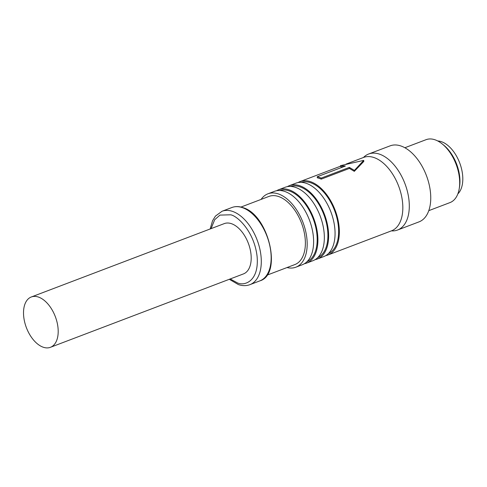 <?xml version="1.0" encoding="UTF-8"?>
<svg xmlns="http://www.w3.org/2000/svg" width="487" height="487" viewBox="0 0 487 487"><rect width="100%" height="100%" fill="white"/><g stroke="black" fill="none" stroke-linecap="round" stroke-linejoin="round"><path stroke-width="0.73" d="M43.27 347.231A26.919 15.481 69.2 0 1 24.636 321.968A26.919 15.481 69.2 0 1 31.29 296.985A26.919 15.481 69.2 0 1 38.443 297.064A26.919 15.481 69.2 0 1 57.076 322.327A26.919 15.481 69.2 0 1 50.423 347.31A26.919 15.481 69.2 0 1 43.27 347.231M50.423 347.31L243.427 273.925A26.919 15.481 -110.8 0 0 250.081 248.948A26.919 15.481 -110.8 0 0 231.441 223.685A26.919 15.481 -110.8 0 0 224.294 223.6L31.29 296.985M266.864 275.216L294.848 264.575A36.452 20.959 -110.8 0 0 303.864 230.747A36.452 20.959 -110.8 0 0 278.625 196.535A36.452 20.959 -110.8 0 0 268.94 196.425L240.955 207.066M261.105 199.402A39.258 22.572 69.2 0 1 267.941 193.808A39.258 22.572 69.2 0 1 278.375 193.923A39.258 22.572 69.2 0 1 305.55 230.765A39.258 22.572 69.2 0 1 295.846 267.199A39.258 22.572 69.2 0 1 287.02 267.552M295.846 267.199L302.281 264.751A39.258 22.572 -110.8 0 0 311.984 228.318A39.258 22.572 -110.8 0 0 284.804 191.476A39.258 22.572 -110.8 0 0 274.376 191.361L267.941 193.808M306.938 261.75A38.138 21.927 -110.8 0 0 315.43 225.986A38.138 21.927 -110.8 0 0 289.193 190.892A38.138 21.927 -110.8 0 0 279.855 190.508M276.592 190.734A39.258 22.572 69.2 0 1 278.667 189.729A39.258 22.572 69.2 0 1 289.095 189.845A39.258 22.572 69.2 0 1 316.276 226.686A39.258 22.572 69.2 0 1 306.573 263.12A39.258 22.572 69.2 0 1 304.351 263.747M306.573 263.12L313.001 260.673A39.258 22.572 -110.8 0 0 322.711 224.245A39.258 22.572 -110.8 0 0 295.53 187.398A39.258 22.572 -110.8 0 0 285.096 187.282L278.667 189.729M317.664 257.672A38.138 21.927 -110.8 0 0 326.15 221.908A38.138 21.927 -110.8 0 0 299.919 186.813A38.138 21.927 -110.8 0 0 290.575 186.43M287.318 186.655A39.258 22.572 69.2 0 1 289.388 185.65A39.258 22.572 69.2 0 1 299.815 185.766A39.258 22.572 69.2 0 1 326.996 222.614A39.258 22.572 69.2 0 1 317.293 259.041A39.258 22.572 69.2 0 1 315.077 259.668M317.293 259.041L323.727 256.594A39.258 22.572 -110.8 0 0 333.431 220.167A39.258 22.572 -110.8 0 0 306.25 183.325A39.258 22.572 -110.8 0 0 295.822 183.203L289.388 185.65M328.384 253.593A38.138 21.927 -110.8 0 0 336.876 217.835A38.138 21.927 -110.8 0 0 310.639 182.735A38.138 21.927 -110.8 0 0 301.295 182.351M298.038 182.582A39.258 22.572 69.2 0 1 300.108 181.578A39.258 22.572 69.2 0 1 310.542 181.694A39.258 22.572 69.2 0 1 337.716 218.535A39.258 22.572 69.2 0 1 328.013 254.969A39.258 22.572 69.2 0 1 325.797 255.59M319.271 178.37A39.258 22.572 -110.8 0 0 317.347 177.822L317.195 176.757A40.378 23.218 69.2 0 1 321.177 178.114L349.362 167.4L349.404 168.423L321.219 179.137A39.258 22.572 -110.8 0 0 319.271 178.37M343.475 166.767L340.748 166.731L340.462 165.659L345.38 166.043L317.195 176.757M328.013 254.969L391.493 230.832A39.258 22.572 -110.8 0 0 401.197 194.398A39.258 22.572 -110.8 0 0 374.016 157.557A39.258 22.572 -110.8 0 0 363.588 157.441L345.989 164.131M397.562 230.022L419.009 221.871A40.658 23.382 -110.8 0 0 429.059 184.135A40.658 23.382 -110.8 0 0 400.911 145.978A40.658 23.382 -110.8 0 0 390.105 145.857L368.665 154.008A40.658 23.382 69.2 0 1 379.464 154.129A40.658 23.382 69.2 0 1 407.613 192.292A40.658 23.382 69.2 0 1 397.562 230.022A40.658 23.382 69.2 0 1 391.378 230.875M363.472 157.484A40.658 23.382 69.2 0 1 368.665 154.008M428.785 210.652L449.97 202.598A33.652 19.352 -110.8 0 0 459.229 188.682A33.652 19.352 -110.8 0 0 442.214 143.933A33.652 19.352 -110.8 0 0 434.994 139.787A33.652 19.352 -110.8 0 0 426.052 139.69L404.867 147.744M457.853 193.881A29.165 16.771 -110.8 0 0 460.653 165.665A29.165 16.771 -110.8 0 0 441.399 141.687A29.165 16.771 -110.8 0 0 437.734 140.968M349.362 167.4L354.408 170.413L363.728 160.381L363.832 161.428L354.311 171.351L349.404 168.423M321.219 179.137L321.177 178.114M354.408 170.413L354.311 171.351M363.728 160.381L340.462 165.659M459.229 188.682L459.533 186.862A31.405 18.062 -110.8 0 0 443.651 145.096L442.214 143.933M229.31 279.295L238.368 284.572C242.441 285.96 246.306 285.985 249.953 284.645A39.258 22.572 -110.8 0 0 259.662 248.212A39.258 22.572 -110.8 0 0 232.482 211.37A39.258 22.572 -110.8 0 0 222.054 211.255L231.915 207.505C235.282 206.251 238.91 206.287 242.806 207.602C268.434 214.39 282.904 274.315 259.821 280.896A39.258 22.572 -110.8 0 0 269.524 244.462A39.258 22.572 -110.8 0 0 242.343 207.62A39.258 22.572 -110.8 0 0 231.915 207.505M211.078 228.628L214.682 219.71L219.966 215.096L230.588 214.797C237.26 215.753 254.378 231.447 257.118 256.692C259.224 281.723 244.066 286.417 237.132 282.734L230.217 278.954M300.108 181.578L340.602 166.183M222.054 211.255L215.431 216.1L212.527 220.806L210.171 228.969M249.953 284.645L259.821 280.896"/></g></svg>

